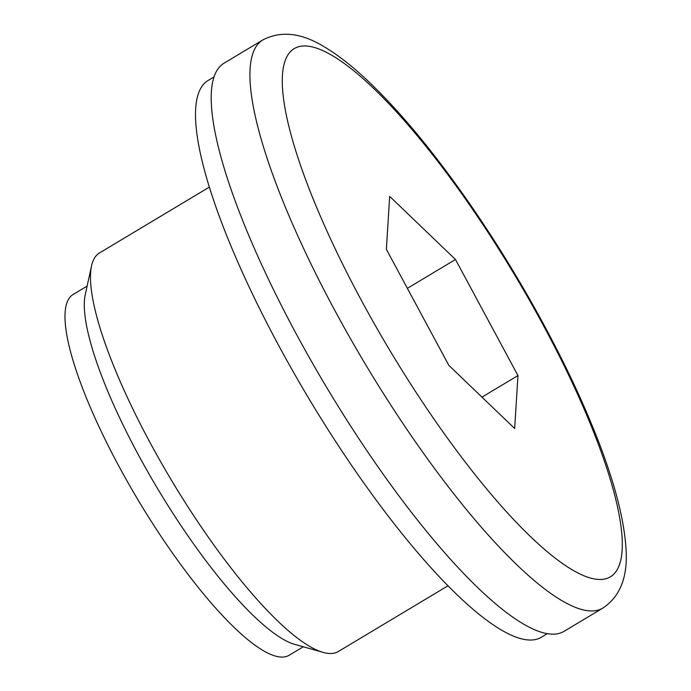 <?xml version="1.0" encoding="UTF-8"?>
<svg xmlns="http://www.w3.org/2000/svg" width="691" height="691" viewBox="0 0 691 691"><rect width="100%" height="100%" fill="white"/><g stroke="black" fill="none" stroke-linecap="round" stroke-linejoin="round"><path stroke-width="1.04" d="M386.364 249.313L448.856 365.366L514.657 428.498L517.965 375.567L455.481 259.505L389.681 196.382L386.364 249.313M303.271 646.785L289.209 655.215A210.254 49.821 -120.9 0 1 118.584 465.639A210.254 49.821 -120.9 0 1 73.047 294.521L87.118 286.091M602.984 608.011L564.262 631.211A331.058 78.446 -120.9 0 1 295.601 332.716A331.058 78.446 -120.9 0 1 223.91 63.278L262.632 40.069C281.004 30.352 301.872 32.805 325.254 47.411C337.424 54.744 350.302 64.669 363.881 77.167C395.528 106.466 428.981 146.077 464.222 195.976C513.638 265.914 560.712 349.957 590.382 421.346C612.096 473.154 623.982 515.78 626.037 549.224C627.869 576.907 620.19 596.497 602.984 608.011A331.058 78.446 -120.9 0 1 334.323 309.516A331.058 78.446 -120.9 0 1 262.632 40.069M547.471 633.561L541.502 637.137A324.433 76.874 -120.9 0 1 278.214 344.61A324.433 76.874 -120.9 0 1 207.956 80.562L213.925 76.977M448.122 585.709L338.305 651.518A232.323 55.047 -120.9 0 1 323.181 652.399A232.323 55.047 -120.9 0 1 149.766 442.05A232.323 55.047 -120.9 0 1 91.549 265.888A232.323 55.047 -120.9 0 1 99.461 252.966L209.278 187.157M323.181 652.399L294.876 644.409A210.254 49.821 -120.9 0 1 137.941 454.039A210.254 49.821 -120.9 0 1 85.252 294.616L91.549 265.888M407.379 288.328L455.481 259.505M481.973 397.135L517.965 375.567M360.598 298.927A307.823 72.944 -120.9 0 1 373.753 88.526A307.823 72.944 -120.9 0 1 622.15 549.855A307.823 72.944 -120.9 0 1 360.598 298.927"/></g></svg>
